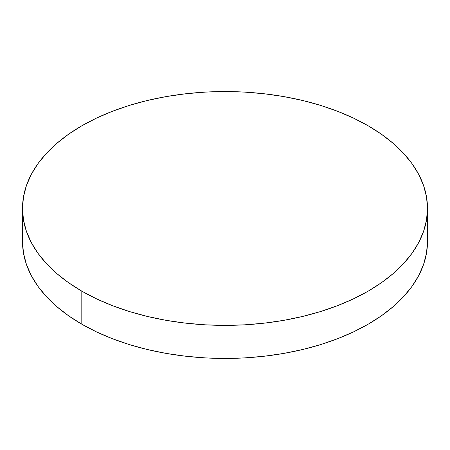 <?xml version="1.0" encoding="UTF-8"?>
<svg xmlns="http://www.w3.org/2000/svg" width="450" height="450" viewBox="0 0 450 450"><rect width="100%" height="100%" fill="white"/><g stroke="black" fill="none" stroke-linecap="round" stroke-linejoin="round"><path stroke-width="0.67" d="M81.81 291.133L81.81 324.202A202.5 116.91 0 0 0 302.496 349.549A202.5 116.91 0 0 0 427.5 241.532L426.527 252.996L423.608 264.341L418.781 275.473L412.088 286.273L403.588 296.646L393.373 306.489L381.532 315.703L368.19 324.202L353.464 331.909L337.506 338.743L320.456 344.644L302.496 349.549L283.781 353.413L264.504 356.197L244.851 357.885L225 358.447L205.149 357.885L185.496 356.197L166.219 353.413L147.504 349.549L129.544 344.644L112.494 338.743L96.536 331.909L81.81 324.202L81.81 291.133A202.5 116.91 180 0 1 22.5 208.468A202.5 116.91 180 0 1 147.504 100.451A202.5 116.91 180 0 1 368.19 125.797A202.5 116.91 180 0 1 427.5 208.468A202.5 116.91 180 0 1 302.496 316.479A202.5 116.91 180 0 1 81.81 291.133L96.536 298.839L112.494 305.674L129.544 311.574L147.504 316.479L166.219 320.344L185.496 323.134L205.149 324.816L225 325.378L244.851 324.816L264.504 323.134L283.781 320.344L302.496 316.479L320.456 311.574L337.506 305.674L353.464 298.839L368.19 291.133L381.532 282.634L393.373 273.42L403.588 263.576L412.088 253.204L418.781 242.404L423.608 231.272L426.527 219.926L427.5 208.468L426.527 197.004L423.608 185.659L418.781 174.527L412.088 163.727L403.588 153.354L393.373 143.511L381.532 134.297L368.19 125.797L353.464 118.091L337.506 111.257L320.456 105.356L302.496 100.451L283.781 96.587L264.504 93.802L244.851 92.115L225 91.552L205.149 92.115L185.496 93.802L166.219 96.587L147.504 100.451L129.544 105.356L112.494 111.257L96.536 118.091L81.81 125.797L68.468 134.297L56.627 143.511L46.412 153.354L37.913 163.727L31.219 174.527L26.393 185.659L23.473 197.004L22.5 208.468L23.473 219.926L26.393 231.272L31.219 242.404L37.913 253.204L46.412 263.576L56.627 273.42L68.468 282.634L81.81 291.133M22.5 241.532A202.5 116.91 0 0 0 81.81 324.202L68.468 315.703L56.627 306.489L46.412 296.646L37.913 286.273L31.219 275.473L26.393 264.341L23.473 252.996L22.5 241.532L22.5 208.468M427.5 208.468L427.5 241.532"/></g></svg>
